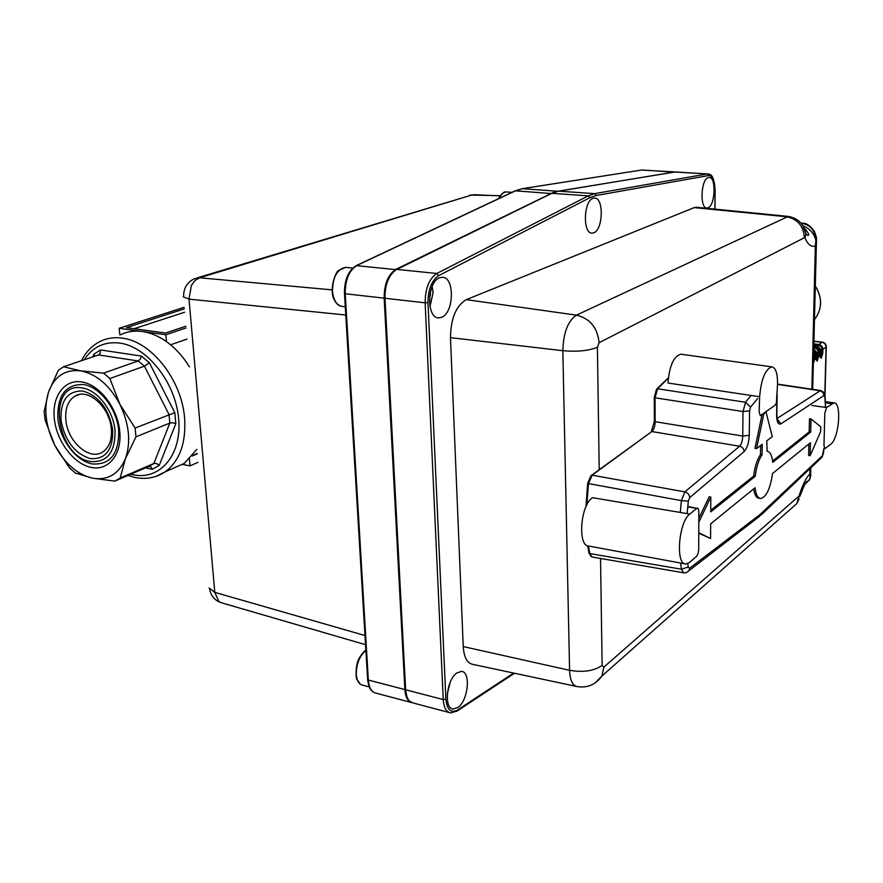 <?xml version="1.0" encoding="UTF-8"?>
<svg xmlns="http://www.w3.org/2000/svg" width="883" height="883" viewBox="0 0 883 883"><rect width="100%" height="100%" fill="white"/><g stroke="black" fill="none" stroke-linecap="round" stroke-linejoin="round"><path stroke-width="1.32" d="M134.161 328.708L184.602 312.229M120.463 334.767C127.097 331.533 134.382 330.441 142.306 331.489C150.485 332.659 158.565 336.059 166.523 341.688C175.353 348.057 183.002 356.434 189.448 366.853M192.284 456.025L197.185 453.873M145.375 467.913L152.406 469.292L150.838 466.842L148.786 466.456L114.823 481.125L92.351 478.156L75.397 473.067L69.36 467.736L54.614 444.955L45.132 420.142L44.15 411.666L48.521 392.052L58.366 370.22L63.521 366.765L80.695 370.838C65.232 369.149 54.503 376.224 48.521 392.052C43.532 408.564 45.563 426.202 54.614 444.955C64.415 463.244 76.987 474.314 92.351 478.156C107.693 480.705 118.719 474.215 125.43 458.685C131.114 442.096 129.26 423.961 119.867 404.271C109.503 385.187 96.446 374.039 80.695 370.838L103.532 373.134L109.867 378.509L119.867 404.271L135.11 428.045L135.982 436.842L125.43 458.685L120.176 478.023L114.823 481.125M120.176 478.023L153.852 463.487L156.6 463.531L159.227 465.385L175.827 423.663L172.759 422.769L169.834 423.078L135.982 436.842M135.11 428.045L174.812 412.67L149.359 362.736L144.415 366.18L109.867 378.509M103.532 373.134L138.167 360.959L140.309 359.094L141.379 356.059L100.408 349.933L100.32 353.068L98.576 354.944L63.521 366.765M83.554 384.513C99.9 387.008 116.6 408.597 118.675 430.131C119.084 453.895 110.243 465.175 92.174 463.939C76.037 460.838 60.199 439.977 57.903 419.05C57.009 395.65 65.552 384.138 83.554 384.513M81.898 381.964C99.481 384.624 117.494 407.88 119.713 431.081C122.207 454.315 108.565 471.125 91.192 467.416C73.841 464.05 56.832 441.632 54.36 419.138C51.633 396.599 64.282 378.95 81.898 381.964M109.095 418.719L107.461 414.668M65.894 420.242C67.693 441.975 89.79 461.147 102.825 451.919C109.326 447.35 112.152 439.546 111.302 428.509C109.68 406.986 88.057 387.814 75.088 396.059C67.969 400.573 64.9 408.63 65.894 420.242M61.026 420.352C60.287 400.429 67.572 390.65 82.881 391.026C98.874 395.893 108.808 408.818 112.704 429.8C113.09 449.988 105.596 459.59 90.232 458.597C74.602 453.465 64.867 440.716 61.026 420.352M82.56 388.012C46.413 380.65 55.254 456.379 90.552 461.544C107.273 462.648 115.441 452.217 115.033 430.22C113.101 410.308 97.671 390.341 82.56 388.012M185.838 326.202L165.54 333.057L126.424 327.637L184.304 308.884M94.746 356.235L93.841 354.304L92.936 356.842M182.108 464.359L190.044 465.871L197.947 462.361M185.993 327.946L165.883 334.767L166.523 341.688M186.986 339.105L170.574 344.811M190.044 465.871L189.437 459.149M165.883 334.767L119.183 328.277L119.867 334.966M119.183 328.277L184.161 307.295M196.788 449.414L184.304 463.387L172.273 468.696M757.636 398.575L750.55 407.074L749.568 410.827L743.011 411.544L745.539 402.273L751.069 395.452M749.568 410.827L749.259 435.319C748.861 442.869 747.173 448.277 744.159 451.555L689.722 497.593L688.321 501.147L687.151 513.608M687.78 563.608L688.21 567.052L689.579 568.31L759.877 514.668L822.404 455.76L823.894 448.487M825.473 407.361L824.899 396.909L823.994 395.529L780.925 423.84C778.21 424.922 776.775 422.03 776.621 415.142L776.83 414.304M772.592 461.003L809.181 431.864L809.49 418.741L810.991 418.95L820.771 426.787L820.638 431.621L810.108 455.705L808.618 455.485L808.894 443.939M753.652 488.884C754.579 494.888 756.389 498.023 759.082 498.31L759.932 498.442M810.108 455.705L810.428 442.692L772.548 473.509C770.274 488.696 766.312 497.052 760.66 498.564C757.724 498.222 755.87 494.612 755.064 487.736L710.66 523.873L710.572 538.542L698.762 533.211M698.817 518.453L709.159 496.787L710.815 497.063L710.738 511.897L755.23 476.356L753.64 476.103L710.738 510.275M762.051 414.624L754.965 448.376L756.554 448.619L762.228 444.292L762.073 454.8L760.484 454.557C757.062 459.679 754.777 466.864 753.64 476.103M760.484 454.557L760.627 445.518M756.554 448.619L763.916 413.542L766.025 412.019L772.294 436.621L766.775 440.827L767.139 451.257C770.131 451.643 771.996 455.341 772.746 462.372L810.682 432.074L809.181 431.864M762.073 454.8C758.663 459.888 756.378 467.074 755.23 476.356M698.795 522.294L710.815 497.063M710.572 538.542L698.762 532.681M810.682 432.074L810.991 418.95M680.274 512.449L681.389 500.65L588.497 483.575L586.842 504.921M654.259 397.493L654.369 421.18L655.164 421.699C655.009 426.334 653.906 429.613 651.842 431.544L592.14 475.197L588.497 483.575L587.681 483.288L590.937 475.705L592.14 475.197L684.866 491.875L739.601 446.235C741.51 444.215 742.548 440.827 742.735 436.059L743.011 411.544L655.054 397.78L655.164 421.699L742.735 436.059L749.259 435.319M668.299 378.178L657.614 388.785L655.054 397.78L654.259 397.295L656.455 389.414L657.592 388.774L745.539 402.273L750.55 407.074M777.029 418.487L820.616 390.529L777.548 384.105M688.321 501.147L681.389 500.65L684.866 491.875C687.769 492.692 689.391 494.601 689.722 497.593M689.579 568.31L689.137 570.208C687.57 572.316 685.705 573.177 683.563 572.78L681.367 569.204L680.616 563.045M588.508 546.047L589.678 553.553L681.367 569.204L688.21 567.052M587.769 545.86L588.84 552.615L592.118 557.007L683.232 572.725M576.091 686.356L473.045 664.424C467.25 663.409 463.983 657.46 463.244 646.577L450.473 337.648C450.805 318.355 456.07 305.684 466.301 299.646L694.237 207.604L696.566 207.306M801.378 223.62L802.57 223.278M458.178 707.272L453.222 709.038C443.674 708.917 446.467 679.888 456.721 673.034L461.445 671.411C470.948 671.61 468.343 700.031 458.178 707.272M708.011 207.792L706.919 208.002C699.667 208.697 700.826 179.569 708.166 177.638L709.148 177.461C716.389 176.865 715.285 205.562 708.011 207.792M593.652 232.847L592.074 233.123C582.559 233.863 583.508 200.739 593.122 198.333L594.535 198.101C604.038 197.494 603.155 230.044 593.652 232.847M441.5 317.35L438.719 317.858C426.103 318.476 427.041 281.39 439.8 277.737L442.317 277.306C454.911 276.843 454.105 313.178 441.5 317.35M406.765 696.234L405.518 689.468L384.867 298.112C384.591 288.631 386.71 280.706 391.246 274.337C386.71 280.706 384.591 288.631 384.867 298.112L405.518 689.468L406.765 696.234M675.263 171.953L558.453 191.147L551.809 193.333L395.871 269.9C388.553 275.441 384.922 284.9 384.988 298.266L405.639 689.766C405.97 695.098 407.339 698.939 409.734 701.29L413.299 703.023L449.138 712.515M801.113 223.3L801.874 223.377C810.428 224.856 815.097 230.507 815.881 240.319L815.329 245.993C811.322 247.24 807.912 244.635 805.097 238.189L804.38 237.737L599.093 342.703L597.405 347.229L599.215 469.657M803.077 225.871C809.678 228.476 813.949 233.289 815.881 240.319L816.554 241.953L815.329 245.993L811.874 389.226M804.744 229.547L806.024 229.735M816.378 238.178L816.554 241.953M804.877 484.392L809.656 479.679L810.881 475.12L809.821 473.983L809.954 468.663M810.793 467.869L810.539 476.699L809.005 480.242L810.141 477.571L809.821 473.983C805.903 478.167 802.426 485.175 799.38 494.977L796.819 503.575L789.17 510.341M412.14 702.758C407.88 701.643 405.452 697.25 404.867 689.568L384.149 298.178C384.16 284.039 388.101 274.414 395.959 269.304L554.381 191.92L674.8 171.942M430.109 293.244L430.573 294.127L429.624 296.434M450.198 682.349L447.339 693.641M681.488 354.293L680.782 354.193C673.608 356.379 669.347 365.992 668.012 383.034L759.645 396.732L759.159 412.162L760.34 415.661L775.075 405.22L776.389 402.979L777.537 384.282C777.669 373.509 775.738 367.703 771.764 366.842C765.23 369.215 761.19 379.182 759.645 396.732M826.554 407.516L824.832 412.913L823.971 445.573L824.965 448.652L830.649 444.315C839.104 438.575 842.007 402.151 833.916 402.858L826.554 407.516L811.907 405.485M687.725 506.853L696.775 508.354L689.8 514.049L592.515 497.692C580.308 505.021 577.361 546.875 589.038 546.113L684.844 563.818M689.8 514.049C678.63 521.864 675.263 565.076 685.859 564.005L689.711 562.328L696.621 556.246L698.089 553.542L698.707 549.59L698.839 511.566L698.243 508.597L687.769 506.456M696.775 508.354L697.482 508.067M156.015 476.379L165.066 471.886C179.668 460.992 186.192 443.078 184.602 418.145C181.854 380.109 151.335 341.324 122.229 338.134C114.26 337.041 106.942 338.123 100.276 341.39C92.196 345.419 85.905 351.875 81.402 360.739M84.194 359.789C92.638 346.887 104.481 341.313 119.713 343.068C147.306 346.666 175.607 382.703 178.653 418.741C182.097 454.866 160.077 480.573 133.035 474.767L129.933 474.039M98.565 354.944L138.167 360.959L144.415 366.18L169.028 414.48L169.834 423.078L153.852 463.487L147.66 466.379M152.406 469.292L159.227 465.385M175.827 423.663L174.812 412.67M149.359 362.736L141.379 356.059M100.408 349.933L93.841 354.304M776.621 415.142L776.874 400.915M823.994 395.529L823.188 392.769L820.462 390.816L777.537 384.392M744.159 451.555C743.883 448.741 742.36 446.975 739.601 446.235L651.842 431.544L591.643 475.197M759.877 514.668L759.446 516.423L687.117 572.107M763.795 511.323L763.53 512.747L756.863 518.398M822.404 455.76L822.139 457.096L761.323 514.822M823.574 452.714L822.139 457.096L820.075 459.05M824.038 448.509L823.42 452.869M824.899 396.909L824.943 395.429M780.925 423.84L777.073 418.774M600.539 558.464L602.118 665.396L603.806 667.195L601.952 675.981C595.782 684.557 587.603 688.111 577.394 686.632C572.637 685.826 570.032 680.385 569.579 670.318L562.835 350.706C563.376 332.759 567.912 320.904 576.456 315.143L788.298 216.423M463.244 646.577L569.579 670.318C583.277 672.625 594.127 670.992 602.118 665.396M694.237 207.604L786.367 216.721C797.537 218.951 803.541 225.96 804.38 237.737M466.301 299.646L576.456 315.143C589.999 318.476 597.537 327.659 599.093 342.703M450.473 337.648L562.835 350.706C577.35 351.931 588.873 350.772 597.405 347.229M714.888 209.128L715.009 190.033C714.744 180.54 712.647 175.717 708.729 175.54L596.246 195.485L589.921 197.671L438.708 275.617C431.699 280.474 428.123 289.458 427.99 302.582L445.882 699.181C447.03 709.711 450.86 713.354 457.372 710.109L513.674 673.067M674.413 171.986L707.382 173.929L675.009 171.942M558.453 191.147L594.734 193.631L707.382 173.929L708.729 175.54M396.787 269.392L436.82 273.476L588.277 195.849L551.809 193.333M551.323 193.565L515.54 190.816L357.129 265.341C349.127 270.341 345.154 279.812 345.22 293.752L425.142 302.825C425.231 288.476 429.116 278.697 436.82 273.476L438.708 275.617M396.268 269.668L356.202 265.628C348.266 270.805 344.348 280.032 344.458 293.322L345.22 293.752L368.332 680.042L443.233 699.568L425.142 302.825L427.99 302.582M457.372 710.109L457.063 711.058L450.628 712.912C446.268 712.073 443.796 707.625 443.233 699.568L445.882 699.181M589.921 197.671L588.277 195.849L594.734 193.631L596.246 195.485M514.48 673.243L456.478 711.444M603.806 667.195L798.651 496.356M802.68 225.419L805.826 233.553L805.097 238.189M802.393 486.467L809.005 480.242L806.731 481.676C805.881 481.721 803.607 486.61 799.888 496.367L799.38 494.977M799.104 498.895L796.819 503.575L601.952 675.981L595.131 682.923M344.48 293.553L367.604 679.204L368.332 680.042C369.017 687.901 371.644 692.294 376.235 693.21L410.992 702.415M642.383 170.022L673.839 172.075M522.184 188.686L641.5 170.044L522.339 188.686L557.824 191.269M209.105 587.979L214.79 592.372L189.017 299.138L183.222 296.809M345.761 315.01L189.017 299.138L191.357 285.54L195.011 280.507L199.613 277.77L472.35 194.845L197.351 277.825M183.62 295.772C183.73 287.792 187.351 282.096 194.47 278.697L199.613 277.77L331.986 289.856M365.529 644.689L221.887 602.901L218.94 601.632L214.79 592.372L364.988 635.528M500.186 195.905L473.752 194.668M515.219 190.838L522.339 188.686L514.668 191.092L356.798 265.353M345.275 306.798L342.483 306.467C336.798 305.573 333.465 300.441 332.483 291.07C332.847 276.854 337.273 268.951 345.761 267.361L346.577 267.439M369.271 686.919L362.814 685.219C359.039 684.457 356.864 680.892 356.291 674.513C356.324 664.005 359.513 656.003 365.882 650.506M499.215 198.366C501.246 194.139 503.663 191.997 506.445 191.953L506.82 191.975M432.052 286.754L433.078 292.615L429.922 306.324M429.8 295.032L430.385 295.099M831.786 403.641L825.462 402.769M813.685 348.829L816.941 352.582L815.958 353.255M815.782 346.39L814.601 347.185C817.239 347.747 818.651 349.381 818.85 352.085L820.02 351.279C819.821 348.586 818.409 346.953 815.782 346.39L813.74 346.158L815.782 346.39M813.718 347.085L814.601 347.185L813.707 347.659M820.031 350.441L820.991 349.789L817.757 346.059L816.952 346.611M819.932 356.39L821.013 357.339L822.15 353.653L821.709 347.24L818.806 345.043L817.757 346.059L813.762 345.606M813.795 343.884L818.662 344.425C821.289 344.988 822.702 346.611 822.89 349.293L826.08 347.096L824.81 394.833M813.861 341.357L821.863 342.251L818.364 344.966L813.784 344.458M813.607 351.688L814.766 354.9L815.947 354.094L813.651 349.878M819.965 355.706L820.881 353.984L820.991 349.789L822.89 349.293L822.779 353.487L821.179 358.288L819.91 355.485L820.02 351.059M815.859 359.193L816.963 360.176L818.111 356.467L818.221 352.251L818.85 352.085L818.751 356.291L817.128 361.136L815.848 358.321L815.947 353.873M813.353 362.405L814.126 355.076L814.766 354.9L814.667 359.138L813.32 363.796M815.892 358.52L816.83 356.798L816.941 352.582L818.221 352.251L818.144 351.335L816.786 348.906L814.303 347.736M822.261 342.129L821.863 342.251C824.479 342.814 825.881 344.425 826.08 347.096L826.278 346.909C826.212 344.249 824.877 342.659 822.261 342.129L813.861 341.191M826.289 346.5L824.987 395.507M822.779 353.487L820.881 353.984M821.333 358.189L820.373 355.628M821.179 358.288L820.219 355.739M818.751 356.291L816.83 356.798M817.283 361.026L816.311 358.454M817.128 361.136L816.168 358.564M813.53 355.165L814.126 355.076L813.585 352.869M814.667 359.138L813.42 359.403M816.002 346.423L815.881 346.357C818.519 346.909 819.91 348.542 820.075 351.224L820.086 356.964M814.567 312.306L814.843 300.915M815.208 285.871C822.393 297.549 822.316 308.575 814.976 318.951L814.391 319.657M197.152 453.465L192.814 455.363M135.11 477.504C146.137 479.624 156.125 477.758 165.066 471.886L184.304 463.387M149.128 466.268L148.289 466.114M75.088 396.059L79.371 394.513M148.786 466.456L153.024 464.061L119.337 478.619M134.812 477.438L127.185 475.22M668.343 377.814L656.897 388.884M591.467 556.831L588.95 553.177M654.369 421.401L651.312 431.566M825.649 407.383L825.075 396.577C825.031 393.597 823.541 391.577 820.616 390.529M776.841 419.193C778.486 420.418 779.005 421.279 778.431 421.776C777.768 422.306 777.239 420.032 776.819 414.955L777.183 394.524M587.67 483.365L585.948 506.776M804.115 228.046C808.53 232.737 809.744 235.209 807.768 235.463L805.837 233.553C803.64 223.675 797.647 217.958 787.879 216.379L696.091 207.262M800.947 223.112L802.415 223.267C806.102 222.803 810.108 225.518 814.424 231.434C817.857 240.904 815.892 237.781 816.455 241.39L812.691 389.348M438.719 317.858L437.869 317.759M453.222 709.038L452.008 708.718M714.987 209.139L715.109 189.977C713.795 173.642 710.374 174.713 707.967 173.885M641.323 170.044L674.325 171.898M209.701 589.612C210.971 595.716 214.437 599.954 220.099 602.327M500.352 195.673L469.789 195.055M367.626 679.645C368.553 686.4 370.419 690.517 373.233 691.985M340.187 305.948C337.659 305.154 335.474 302.648 333.608 298.432C329.083 286.975 336.622 270.364 338.664 270.43L345.761 267.361L352.803 268.09M360.308 684.193L356.798 679.159C356.313 680.616 354.591 665.374 359.524 657.647C362.483 653.078 364.591 650.616 365.871 650.252M498.652 198.631C501.367 193.631 503.972 191.412 506.445 191.953L512.03 192.339M429.977 306.567L433.145 292.571L432.14 286.545M447.317 693.795L450.242 682.217M771.764 366.842L680.782 354.193M833.916 402.858L825.406 401.699M813.651 349.778L816.002 354.039L816.013 359.789M815.208 285.761C822.448 297.45 822.371 308.52 814.976 318.951L814.391 319.326"/></g></svg>
